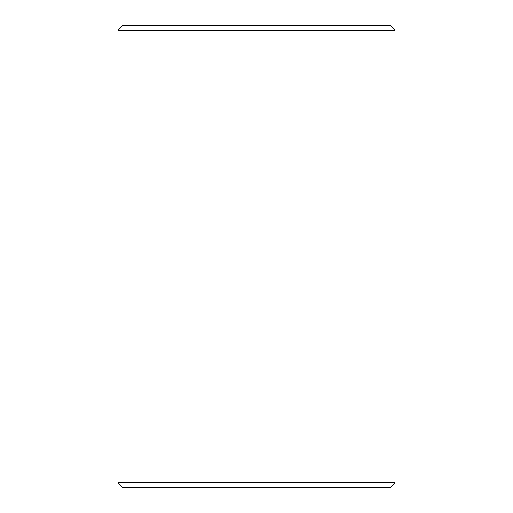 <?xml version="1.0" encoding="UTF-8"?>
<svg xmlns="http://www.w3.org/2000/svg" width="513" height="513" viewBox="0 0 513 513"><rect width="100%" height="100%" fill="white"/><g stroke="black" fill="none" stroke-linecap="round" stroke-linejoin="round"><path stroke-width="0.77" d="M122.626 487.35L390.393 487.35L395.01 482.733L395.01 30.267L390.393 25.65L122.607 25.65L117.99 30.267L117.99 482.733L122.626 487.35L118.009 482.733L118.009 30.267L122.626 25.65M395.01 30.267L118.009 30.267M395.01 482.733L118.009 482.733"/></g></svg>
